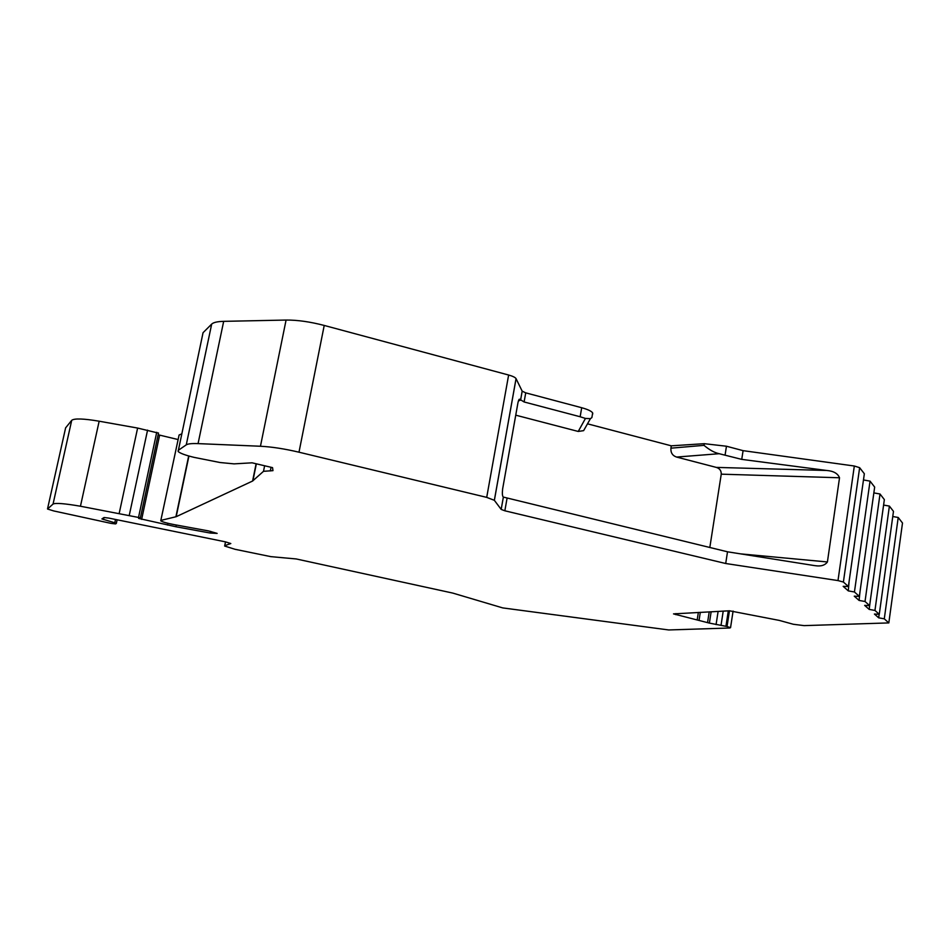 <?xml version="1.0" encoding="UTF-8"?>
<svg xmlns="http://www.w3.org/2000/svg" width="950" height="950" viewBox="0 0 950 950"><rect width="100%" height="100%" fill="white"/><g stroke="black" fill="none" stroke-linecap="round" stroke-linejoin="round"><path stroke-width="1.43" d="M177.947 439.517L158.127 434.756M65.609 427.88L71.713 420.316C74.349 418.273 83.493 418.57 99.156 421.206L137.619 428.058L158.448 433.105M892.762 516.515L898.213 517.477L902.5 523.011L888.82 622.915L804.104 625.623L793.333 624.269L779.309 620.409L729.446 610.791L727.035 626.513L709.389 623.105L673.514 613.89L729.446 610.791M883.595 505.067L889.39 506.089L893.475 511.361L879.273 614.318L874.439 614.056L878.691 617.832L884.284 618.83L888.82 622.915M873.857 492.907L880.021 494L884.355 499.593L869.618 605.637L864.666 605.388L869.179 609.401L874.95 610.434L879.273 614.318M863.467 479.952L870.046 481.128L874.665 487.089L859.346 596.386L854.264 596.173L859.073 600.436L865.023 601.492L869.618 605.637M848.386 586.53L843.398 582.041L837.995 580.581L854.323 466.011L859.643 467.685L864.346 473.753L848.386 586.53L843.172 586.34L848.303 590.888L854.442 591.981L859.346 596.386M854.323 466.011L743.09 450.656L726.453 446.227L704.271 443.686L671.294 445.823L587.504 423.819M581.697 407.728L525.73 392.849L524.115 401.969L580.153 416.753L581.697 407.728C587.884 409.438 591.541 411.172 592.669 412.929L592.693 414.105M202.777 334.008L203.051 332.702L211.684 324.093C213.441 322.418 217.431 321.504 223.678 321.349L286.081 320.055C297.35 319.96 310.068 321.765 324.223 325.446L508.63 375.024C512.763 376.188 515.244 377.387 516.04 378.622L522.179 391.162L525.73 392.849M181.664 433.912L179.099 434.993L160.752 520.802C162.343 521.918 166.689 523.177 173.791 524.554L208.501 530.919L217.146 533.401L210.306 533.057L175.928 526.751L138.653 518.427L140.386 517.809L158.507 432.986M160.823 520.434L179.099 434.993M727.035 626.513L730.55 627.677L729.636 628.009L668.717 629.957L502.704 607.905L452.77 593.085L296.246 558.956L270.821 556.641L235.018 549.29L224.639 546.036L225.601 541.88M115.484 519.543L114.784 522.785L101.911 518.926L104.049 517.513L108.763 518.082L225.482 541.856L230.814 543.543L224.841 545.621M114.784 522.785L116.339 523.391L115.556 523.925L110.96 523.367L53.746 510.946L47.547 509.022L53.057 504.046C55.539 502.787 64.671 503.512 80.453 506.231L140.386 517.809M264.623 465.773L263.506 471.319L252.593 481.032L176.189 516.693L161.037 520.362M263.506 471.319L272.971 470.642L272.543 467.637L252.094 462.816L234.068 463.873L220.032 462.519L194.132 457.378C185.44 455.276 180.108 453.304 178.137 451.488L203.051 332.702M211.684 324.093L186.259 444.861L178.184 450.395M186.259 444.861C187.898 443.781 191.841 443.377 198.063 443.614L260.454 446.251C271.736 446.832 284.584 448.804 298.989 452.2L486.709 497.372L494.344 500.306L501.184 509.414L504.842 510.791L725.705 563.504L837.995 580.581M898.213 517.477L884.284 618.83M889.39 506.089L874.95 610.434M880.021 494L865.023 601.492M870.046 481.128L854.442 591.981M878.691 617.832L879.178 614.306M869.179 609.401L870.283 600.863M859.073 600.436L860.035 591.47M848.303 590.888L849.11 581.459M524.115 401.969L519.686 399.261C519.175 398.881 518.593 400.021 517.964 402.681L502.621 489.001C502.134 493.501 502.348 496.185 503.274 497.064L727.51 551.796L725.705 563.504M727.51 551.796L814.72 565.63M743.09 450.656L741.736 459.372L826.631 470.464C833.506 471.022 837.817 473.456 839.527 477.767L827.414 561.961C824.956 565.345 820.859 566.58 815.112 565.666M704.271 443.686L704.009 445.348C709.46 449.944 714.519 452.723 719.186 453.708L741.736 459.372M522.179 391.162L520.564 400.247L522.168 391.139M515.743 415.174L578.241 431.454L583.621 430.647L586.72 425.184M580.153 416.753L585.449 418.439L590.437 418.653L591.874 417.584L592.669 412.929M719.186 453.708L676.578 457.057L716.3 467.4L826.631 470.464M676.578 457.057C672.481 455.668 670.605 452.699 670.914 448.174L671.294 445.823M709.816 547.521L721.252 474.169C721.323 470.666 719.672 468.409 716.3 467.4M592.087 416.361L591.874 417.584M210.306 533.057L210.662 531.359M176.296 525.018L175.928 526.751M843.398 582.041L859.643 467.685M507.015 498.548L504.842 510.791M725.099 454.991L726.453 446.227M503.346 497.159L501.173 509.39M516.064 378.67L494.368 500.341M508.63 375.024L486.709 497.372M324.223 325.446L298.989 452.2M286.081 320.055L260.454 446.251M223.678 321.349L198.063 443.614M271.059 467.293L270.322 470.939M256.346 463.814L252.89 480.843M256.108 463.754L252.593 481.032M188.931 456.036L176.189 516.693M188.682 455.964L175.904 516.788M520.481 400.081L518.367 401.019M578.241 431.454L585.449 418.439M827.414 561.961L740.596 553.874M721.252 474.169L839.527 477.767M704.009 445.348L670.914 448.174M698.357 612.406L697.252 619.459M675.937 613.581L675.771 614.65M700.304 612.311L699.117 619.946M709.222 611.847L707.548 622.63M711.146 611.741L709.389 623.105M718.117 611.373L716.074 624.601M723.211 611.111L721.014 625.432M728.306 610.85L725.943 626.264M103.93 517.596L103.502 519.555M65.645 427.726L47.536 508.856M53.057 504.046L71.713 420.316M99.156 421.206L80.453 506.231M137.619 428.058L119.237 513.178M147.571 430.124L129.295 515.185M156.726 432.298L138.569 517.227M159.624 435.171L141.645 519.389M167.889 523.296L167.509 525.053M503.358 497.183L501.184 509.414M516.04 378.622L494.344 500.306M583.621 430.647L590.437 418.653M730.55 627.677L733.091 611.076M224.711 545.668L225.494 541.856M116.339 523.391L117.087 519.899"/></g></svg>
